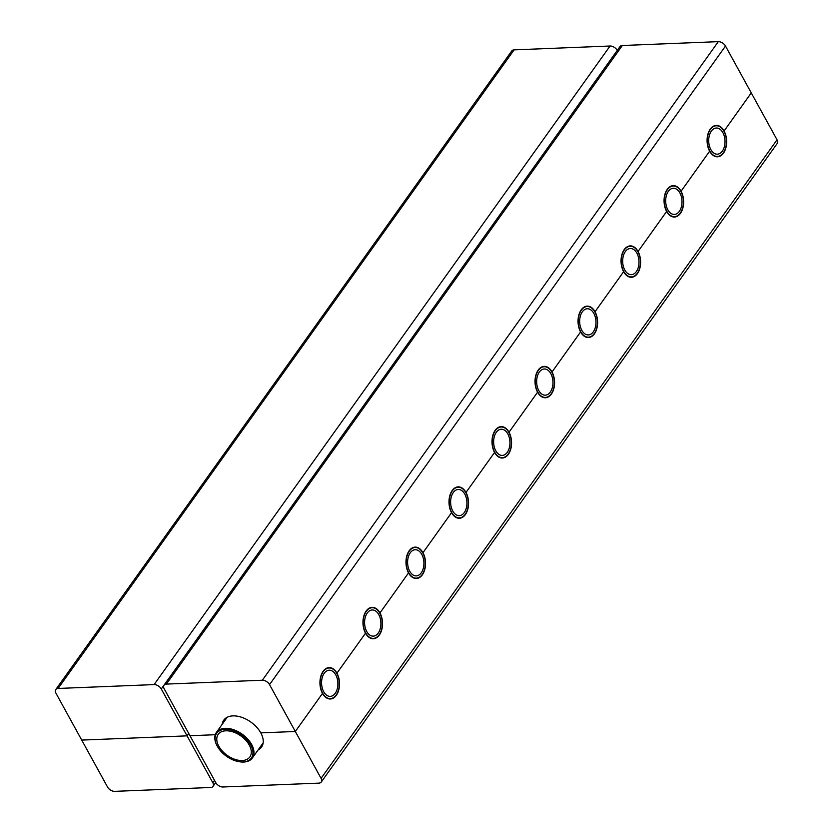 <?xml version="1.0" encoding="UTF-8"?>
<svg xmlns="http://www.w3.org/2000/svg" width="833" height="833" viewBox="0 0 833 833"><rect width="100%" height="100%" fill="white"/><g stroke="black" fill="none" stroke-linecap="round" stroke-linejoin="round"><path stroke-width="1.25" d="M538.357 370.362A15.338 9.538 87.7 0 0 536.004 387.512A15.338 9.538 87.7 0 0 545.417 397.403A15.338 9.538 87.7 0 0 554.33 381.691A15.338 9.538 87.7 0 0 544.178 366.749A15.338 9.538 87.7 0 0 538.357 370.362M539.305 372.07A13.089 8.143 -92.3 0 1 544.272 368.998A13.089 8.143 -92.3 0 1 552.935 381.753A13.089 8.143 -92.3 0 1 545.323 395.154A13.089 8.143 -92.3 0 1 537.295 386.72A13.089 8.143 -92.3 0 1 539.305 372.07M581.372 310.115A15.338 9.538 87.7 0 0 579.029 327.275A15.338 9.538 87.7 0 0 588.431 337.157A15.338 9.538 87.7 0 0 597.344 321.444A15.338 9.538 87.7 0 0 587.203 306.513A15.338 9.538 87.7 0 0 581.372 310.115M582.319 311.834A13.089 8.143 -92.3 0 1 587.286 308.751A13.089 8.143 -92.3 0 1 595.949 321.507A13.089 8.143 -92.3 0 1 588.337 334.918A13.089 8.143 -92.3 0 1 580.309 326.474A13.089 8.143 -92.3 0 1 582.319 311.834M624.386 249.869A15.338 9.538 87.7 0 0 622.043 267.029A15.338 9.538 87.7 0 0 631.445 276.91A15.338 9.538 87.7 0 0 640.369 261.208A15.338 9.538 87.7 0 0 630.217 246.266A15.338 9.538 87.7 0 0 624.386 249.869M625.333 251.587A13.089 8.143 -92.3 0 1 630.3 248.505A13.089 8.143 -92.3 0 1 638.973 261.26A13.089 8.143 -92.3 0 1 631.362 274.671A13.089 8.143 -92.3 0 1 623.323 266.237A13.089 8.143 -92.3 0 1 625.333 251.587M667.4 189.632A15.338 9.538 87.7 0 0 665.057 206.782A15.338 9.538 87.7 0 0 674.459 216.674A15.338 9.538 87.7 0 0 683.383 200.961A15.338 9.538 87.7 0 0 673.231 186.019A15.338 9.538 87.7 0 0 667.4 189.632M668.347 191.34A13.089 8.143 -92.3 0 1 673.314 188.268A13.089 8.143 -92.3 0 1 681.988 201.024A13.089 8.143 -92.3 0 1 674.376 214.425A13.089 8.143 -92.3 0 1 666.338 205.99A13.089 8.143 -92.3 0 1 668.347 191.34M710.414 129.386A15.338 9.538 87.7 0 0 708.071 146.546A15.338 9.538 87.7 0 0 717.473 156.427A15.338 9.538 87.7 0 0 726.397 140.715A15.338 9.538 87.7 0 0 716.245 125.783A15.338 9.538 87.7 0 0 710.414 129.386M711.361 131.104A13.089 8.143 -92.3 0 1 716.338 128.022A13.089 8.143 -92.3 0 1 725.002 140.777A13.089 8.143 -92.3 0 1 717.39 154.188A13.089 8.143 -92.3 0 1 709.352 145.744A13.089 8.143 -92.3 0 1 711.361 131.104M495.343 430.599A15.338 9.538 -92.3 0 1 501.164 426.996A15.338 9.538 -92.3 0 1 511.316 441.938A15.338 9.538 -92.3 0 1 502.403 457.64A15.338 9.538 -92.3 0 1 492.99 447.758A15.338 9.538 -92.3 0 1 495.343 430.599M496.281 432.317A13.089 8.143 -92.3 0 1 501.258 429.234A13.089 8.143 -92.3 0 1 509.921 441.99A13.089 8.143 -92.3 0 1 502.309 455.401A13.089 8.143 -92.3 0 1 494.281 446.967A13.089 8.143 -92.3 0 1 496.281 432.317M452.329 490.845A15.338 9.538 -92.3 0 1 458.15 487.243A15.338 9.538 -92.3 0 1 468.302 502.174A15.338 9.538 -92.3 0 1 459.389 517.887A15.338 9.538 -92.3 0 1 449.976 508.005A15.338 9.538 -92.3 0 1 452.329 490.845M453.267 492.563A13.089 8.143 -92.3 0 1 458.244 489.481A13.089 8.143 -92.3 0 1 466.907 502.237A13.089 8.143 -92.3 0 1 459.295 515.648A13.089 8.143 -92.3 0 1 451.267 507.203A13.089 8.143 -92.3 0 1 453.267 492.563M409.315 551.092A15.338 9.538 -92.3 0 1 415.136 547.479A15.338 9.538 -92.3 0 1 425.288 562.421A15.338 9.538 -92.3 0 1 416.375 578.133A15.338 9.538 -92.3 0 1 406.962 568.241A15.338 9.538 -92.3 0 1 409.315 551.092M410.252 552.8A13.089 8.143 -92.3 0 1 415.23 549.728A13.089 8.143 -92.3 0 1 423.893 562.483A13.089 8.143 -92.3 0 1 416.281 575.884A13.089 8.143 -92.3 0 1 408.253 567.45A13.089 8.143 -92.3 0 1 410.252 552.8M366.301 611.328A15.338 9.538 -92.3 0 1 372.122 607.726A15.338 9.538 -92.3 0 1 382.274 622.668A15.338 9.538 -92.3 0 1 373.361 638.37A15.338 9.538 -92.3 0 1 363.948 628.488A15.338 9.538 -92.3 0 1 366.301 611.328M367.238 613.046A13.089 8.143 -92.3 0 1 372.216 609.964A13.089 8.143 -92.3 0 1 380.879 622.72A13.089 8.143 -92.3 0 1 373.267 636.131A13.089 8.143 -92.3 0 1 365.239 627.697A13.089 8.143 -92.3 0 1 367.238 613.046M323.277 671.575A15.338 9.538 -92.3 0 1 329.108 667.972A15.338 9.538 -92.3 0 1 339.26 682.904A15.338 9.538 -92.3 0 1 330.337 698.616A15.338 9.538 -92.3 0 1 320.934 688.735A15.338 9.538 -92.3 0 1 323.277 671.575M324.224 673.293A13.089 8.143 -92.3 0 1 329.202 670.211A13.089 8.143 -92.3 0 1 337.865 682.966A13.089 8.143 -92.3 0 1 330.253 696.378A13.089 8.143 -92.3 0 1 322.225 687.933A13.089 8.143 -92.3 0 1 324.224 673.293M242.216 760.519A19.451 11.881 35.5 0 1 222.338 751.095A19.451 11.881 35.5 0 1 218.215 734.352A19.451 11.881 35.5 0 1 240.945 735.987A19.451 11.881 35.5 0 1 249.869 756.958A19.451 11.881 35.5 0 1 242.216 760.519M242.997 761.945A21.325 13.026 35.5 0 1 239.238 761.716A21.325 13.026 35.5 0 1 217.174 745.962A21.325 13.026 35.5 0 1 225.337 729.354A21.325 13.026 35.5 0 1 250.785 745.108A21.325 13.026 35.5 0 1 242.997 761.945M239.498 761.758A22.064 13.484 -144.5 0 0 239.758 761.799A22.064 13.484 -144.5 0 0 243.663 762.039A22.064 13.484 -144.5 0 0 252.347 757.999A22.064 13.484 -144.5 0 0 242.226 734.206A22.064 13.484 -144.5 0 0 216.434 732.353A22.064 13.484 -144.5 0 0 216.924 745.493A22.064 13.484 -144.5 0 0 217.049 745.733M222.161 724.325A23.189 14.171 35.5 0 1 223.775 720.129A23.189 14.171 35.5 0 1 241.809 717.348A23.189 14.171 35.5 0 1 260.791 732.873L295.309 731.489L269.538 684.611A5.987 3.655 -144.5 0 0 262.343 680.228L166.381 684.091A5.987 3.655 -144.5 0 0 164.028 685.195A5.987 3.655 -144.5 0 0 164.216 688.86L189.986 735.726L215.258 734.716L189.986 735.726L215.747 782.604A5.987 3.655 35.5 0 0 222.952 786.987L318.914 783.124A5.987 3.655 35.5 0 0 321.267 782.031L777.231 143.453A5.987 3.655 -144.5 0 0 777.043 139.788L751.272 92.911L724.085 130.979A15.712 9.777 -92.3 0 0 716.224 125.408A15.712 9.777 -92.3 0 0 707.779 134.665A15.712 9.777 -92.3 0 0 709.633 151.221L681.071 191.226A15.712 9.777 -92.3 0 0 673.21 185.655A15.712 9.777 -92.3 0 0 664.765 194.901A15.712 9.777 -92.3 0 0 666.619 211.467L638.057 251.472A15.712 9.777 -92.3 0 0 630.196 245.891A15.712 9.777 -92.3 0 0 621.751 255.148A15.712 9.777 -92.3 0 0 623.605 271.714L595.043 311.709A15.712 9.777 -92.3 0 0 587.182 306.138A15.712 9.777 -92.3 0 0 578.737 315.395A15.712 9.777 -92.3 0 0 580.591 331.951L552.029 371.955A15.712 9.777 -92.3 0 0 544.168 366.385A15.712 9.777 -92.3 0 0 535.723 375.641A15.712 9.777 -92.3 0 0 537.577 392.197L509.015 432.202A15.712 9.777 -92.3 0 0 501.154 426.621A15.712 9.777 -92.3 0 0 492.709 435.878A15.712 9.777 -92.3 0 0 494.563 452.444L466.001 492.438A15.712 9.777 -92.3 0 0 458.14 486.868A15.712 9.777 -92.3 0 0 449.695 496.124A15.712 9.777 -92.3 0 0 451.538 512.68L422.977 552.685A15.712 9.777 -92.3 0 0 415.126 547.114A15.712 9.777 -92.3 0 0 406.681 556.371A15.712 9.777 -92.3 0 0 408.524 572.927L379.963 612.932A15.712 9.777 -92.3 0 0 372.112 607.351A15.712 9.777 -92.3 0 0 363.667 616.607A15.712 9.777 -92.3 0 0 365.51 633.174L336.949 673.168A15.712 9.777 -92.3 0 0 329.087 667.597A15.712 9.777 -92.3 0 0 320.643 676.854A15.712 9.777 -92.3 0 0 322.496 693.41L295.309 731.489L321.08 778.366A5.987 3.655 35.5 0 1 321.267 782.031M164.028 685.195L619.981 46.606A5.987 3.655 35.5 0 1 622.345 45.513L718.306 41.65A5.987 3.655 35.5 0 1 725.501 46.034L751.272 92.911L724.085 130.979A15.712 9.777 87.7 0 1 725.939 147.545A15.712 9.777 87.7 0 1 717.494 156.802A15.712 9.777 87.7 0 1 709.633 151.221L681.071 191.226A15.712 9.777 87.7 0 1 682.925 207.792A15.712 9.777 87.7 0 1 674.48 217.038A15.712 9.777 87.7 0 1 666.619 211.467L638.057 251.472A15.712 9.777 87.7 0 1 639.911 268.028A15.712 9.777 87.7 0 1 631.466 277.285A15.712 9.777 87.7 0 1 623.605 271.714L595.043 311.709A15.712 9.777 87.7 0 1 596.897 328.275A15.712 9.777 87.7 0 1 588.452 337.532A15.712 9.777 87.7 0 1 580.591 331.951L552.029 371.955A15.712 9.777 87.7 0 1 553.872 388.522A15.712 9.777 87.7 0 1 545.428 397.768A15.712 9.777 87.7 0 1 537.577 392.197L509.015 432.202A15.712 9.777 87.7 0 1 510.858 448.758A15.712 9.777 87.7 0 1 502.414 458.015A15.712 9.777 87.7 0 1 494.563 452.444L466.001 492.438A15.712 9.777 87.7 0 1 467.844 509.005A15.712 9.777 87.7 0 1 459.399 518.261A15.712 9.777 87.7 0 1 451.538 512.68L422.977 552.685A15.712 9.777 87.7 0 1 424.83 569.251A15.712 9.777 87.7 0 1 416.385 578.498A15.712 9.777 87.7 0 1 408.524 572.927L379.963 612.932A15.712 9.777 87.7 0 1 381.816 629.488A15.712 9.777 87.7 0 1 373.371 638.744A15.712 9.777 87.7 0 1 365.51 633.174L336.949 673.168A15.712 9.777 87.7 0 1 338.802 689.734A15.712 9.777 87.7 0 1 330.357 698.991A15.712 9.777 87.7 0 1 322.496 693.41L295.309 731.489L260.791 732.873A23.189 14.171 -144.5 0 1 261.52 747.086A23.189 14.171 -144.5 0 1 258.074 749.971M55.957 693.212L81.728 740.089L187.061 735.851L161.29 688.974A5.987 3.655 -144.5 0 0 154.095 684.591L58.123 688.454A5.987 3.655 -144.5 0 0 55.769 689.547A5.987 3.655 -144.5 0 0 55.957 693.212M188.747 733.477L187.061 735.851L212.821 782.718A5.987 3.655 35.5 0 1 213.019 786.394A5.987 3.655 35.5 0 1 210.655 787.487L114.694 791.35A5.987 3.655 35.5 0 1 107.499 786.966L81.728 740.089L187.061 735.851L188.747 733.477M55.769 689.547L511.733 50.969A5.987 3.655 35.5 0 1 514.086 49.876L610.048 46.013A5.987 3.655 35.5 0 1 617.253 50.396L617.263 50.428M166.381 684.091L622.345 45.513M262.343 680.228L718.306 41.65M269.538 684.611L725.501 46.034M58.123 688.454L514.086 49.876M154.095 684.591L610.048 46.013M161.29 688.974L617.253 50.396M321.08 778.366L777.043 139.788M212.821 782.718L214.518 780.354M543.303 397.487L545.417 397.403M542.064 366.843L544.178 366.749M586.317 337.24L588.431 337.157M585.078 306.596L587.203 306.513M629.332 276.993L631.445 276.91M628.092 246.349L630.217 246.266M672.346 216.757L674.459 216.674M671.106 186.113L673.231 186.019M715.36 156.51L717.473 156.427M714.12 125.866L716.245 125.783M501.164 426.996L499.05 427.079M502.403 457.64L500.279 457.723M458.15 487.243L456.036 487.326M459.389 517.887L457.265 517.97M415.136 547.479L413.022 547.573M416.375 578.133L414.251 578.217M372.122 607.726L370.008 607.809M373.361 638.37L371.237 638.453M329.108 667.972L326.984 668.056M330.337 698.616L328.223 698.7M227.222 717.244L216.434 732.353M263.134 742.89L252.347 757.999M239.238 761.716L239.758 761.799M213.019 786.394L215.737 782.572"/></g></svg>
